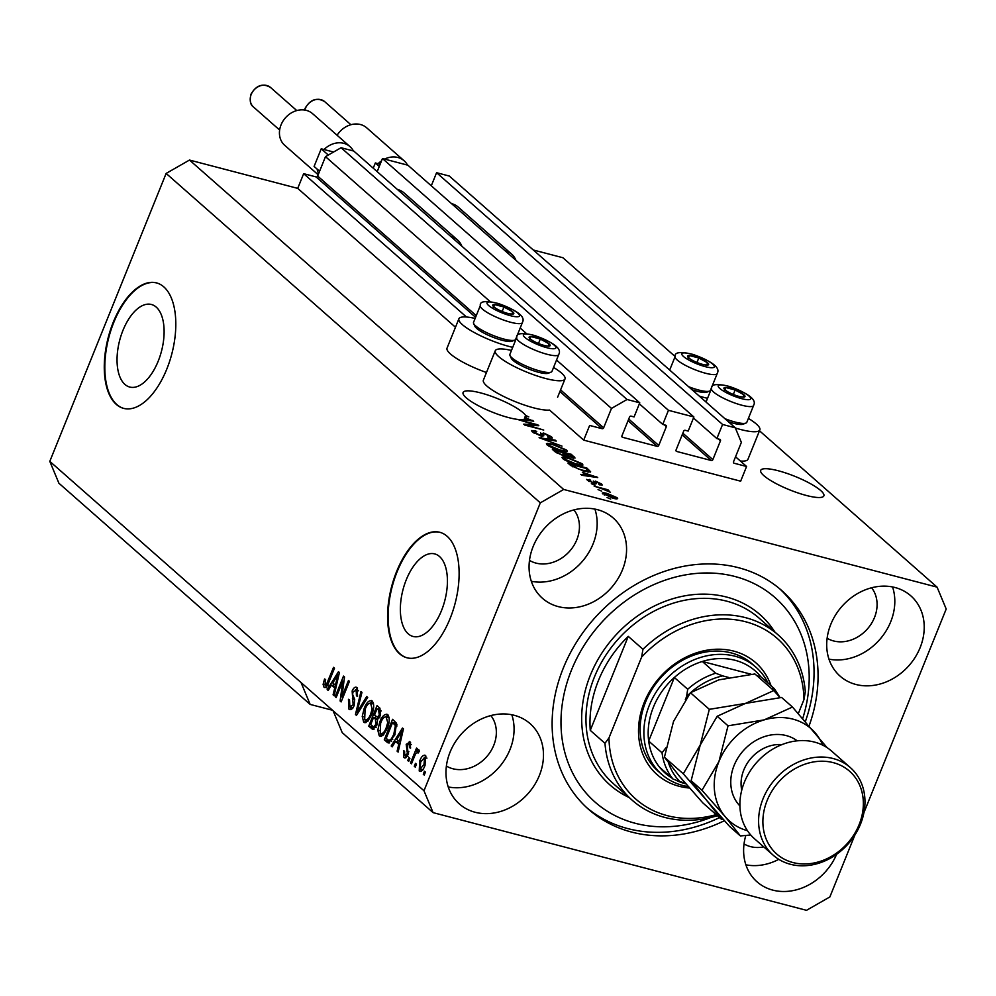 <?xml version="1.0" encoding="UTF-8"?>
<svg xmlns="http://www.w3.org/2000/svg" width="996" height="996" viewBox="0 0 996 996"><rect width="100%" height="100%" fill="white"/><g stroke="black" fill="none" stroke-linecap="round" stroke-linejoin="round"><path stroke-width="1.49" d="M589.644 425.441L583.706 440.132L740.651 481.18L746.589 466.489L734.139 463.24A1.295 1.083 131.4 0 1 733.529 461.771L741.36 442.386L735.285 427.807L722.573 424.47L716.871 438.576L719.847 439.361A1.295 1.083 131.4 0 1 720.457 440.817L712.862 459.617A1.295 1.083 131.4 0 1 711.306 460.513L676.67 451.449A1.295 1.083 131.4 0 1 676.06 449.993L683.654 431.193A1.295 1.083 131.4 0 1 685.211 430.297L688.186 431.081L693.888 416.975L668.453 410.315L662.751 424.421L665.726 425.205A1.295 1.083 131.4 0 1 666.336 426.662L658.742 445.461A1.295 1.083 131.4 0 1 657.186 446.357L622.55 437.294A1.295 1.083 131.4 0 1 621.94 435.837L629.534 417.038A1.295 1.083 131.4 0 1 631.103 416.141L634.079 416.926L639.768 402.82L627.057 399.496L611.482 408.41L603.651 427.807A1.295 1.083 131.4 0 1 602.094 428.691L589.644 425.441M639.768 402.82L353.779 151.056L341.068 147.732L325.493 156.646L317.662 176.043A1.295 1.083 131.4 0 1 316.106 176.927L303.656 173.678L466.477 317.014M303.656 173.678L297.717 188.369L455.471 327.236M511.471 350.43A37.624 8.005 22 0 0 495.249 350.766L483.384 380.136A37.624 8.005 22 0 0 498.523 393.781A37.624 8.005 22 0 0 533.769 407.874A37.624 8.005 22 0 0 549.568 410.066L583.706 440.132M325.493 156.646L490.169 301.614M520.198 328.058L526.523 333.61M556.552 360.054L611.482 408.41M341.068 147.732L627.057 399.496M639.357 403.828L662.751 424.421M377.173 171.648L382.464 158.551L668.453 410.315M382.464 158.551L407.899 165.212L693.888 416.975M693.477 417.984L716.871 438.576M735.285 427.807L449.296 176.043L436.584 172.706L722.573 424.47M436.584 172.706L431.293 185.804M735.546 456.778L746.589 466.489M122.994 330.286A42.679 21.601 -75.3 0 0 129.779 387.058A42.679 21.601 -75.3 0 0 158.165 361.249A42.679 21.601 -75.3 0 0 151.38 304.477A42.679 21.601 -75.3 0 0 122.994 330.286M406.306 579.697A42.679 21.601 -75.3 0 0 413.091 636.469A42.679 21.601 -75.3 0 0 441.477 610.66A42.679 21.601 -75.3 0 0 434.692 553.9A42.679 21.601 -75.3 0 0 406.306 579.697M396.62 571.517A64.865 32.831 -75.3 0 0 406.941 657.783A64.865 32.831 -75.3 0 0 450.08 618.566A64.865 32.831 -75.3 0 0 439.771 532.287A64.865 32.831 -75.3 0 0 396.62 571.517M440.033 532.362A64.865 32.831 -75.3 0 0 397.167 571.654A64.865 32.831 -75.3 0 0 407.215 657.858M113.307 322.106A64.865 32.831 -75.3 0 0 123.629 408.372A64.865 32.831 -75.3 0 0 166.768 369.155A64.865 32.831 -75.3 0 0 156.447 282.876A64.865 32.831 -75.3 0 0 113.307 322.106M156.721 282.951A64.865 32.831 -75.3 0 0 113.855 322.243A64.865 32.831 -75.3 0 0 123.89 408.447M820.704 490.542A34.051 7.246 22 0 0 786.417 473.212A34.051 7.246 22 0 0 760.72 470.361A34.051 7.246 22 0 0 763.882 475.677A34.051 7.246 22 0 0 798.17 493.008A34.051 7.246 22 0 0 823.866 495.871A34.051 7.246 22 0 0 820.704 490.542M523.062 412.693A34.051 7.246 22 0 0 488.775 395.35A34.051 7.246 22 0 0 463.078 392.499A34.051 7.246 22 0 0 466.24 397.827A34.051 7.246 22 0 0 494.277 412.904A34.051 7.246 22 0 0 522.726 419.615L533.694 421.208L526.174 418.108A34.051 7.246 22 0 0 526.212 418.009A34.051 7.246 22 0 0 526.013 416.166L524.83 419.104A34.051 7.246 22 0 0 524.419 418.395L525.614 415.457A34.051 7.246 22 0 0 523.062 412.693M450.08 752.117A53.51 44.72 131.4 0 0 459.368 803.959A53.51 44.72 131.4 0 0 539.371 775.473A53.51 44.72 131.4 0 0 530.084 723.631A53.51 44.72 131.4 0 0 450.08 752.117M448.237 786.952A53.51 44.72 131.4 0 0 509.977 749.59A53.51 44.72 131.4 0 0 511.807 714.742M745.805 835.495A53.51 44.72 131.4 0 0 757.01 881.809A53.51 44.72 131.4 0 0 836.615 854.307M745.892 864.814A53.51 44.72 131.4 0 0 778.785 859.349M830.813 624.305A53.51 44.72 131.4 0 0 840.101 676.147A53.51 44.72 131.4 0 0 920.117 647.674A53.51 44.72 131.4 0 0 910.817 595.832A53.51 44.72 131.4 0 0 830.813 624.305M828.983 659.153A53.51 44.72 131.4 0 0 890.71 621.79A53.51 44.72 131.4 0 0 892.553 586.943M533.171 546.455A53.51 44.72 131.4 0 0 542.459 598.297A53.51 44.72 131.4 0 0 622.463 569.812A53.51 44.72 131.4 0 0 613.175 517.97A53.51 44.72 131.4 0 0 533.171 546.455M531.329 581.303A53.51 44.72 131.4 0 0 593.068 543.928A53.51 44.72 131.4 0 0 594.898 509.081M669.947 369.392A37.624 8.005 22 0 0 668.602 369.093M699.267 396.084A37.624 8.005 22 0 0 704.11 397.466A37.624 8.005 22 0 0 707.546 398.3M748.394 418.407A37.624 8.005 -158 0 1 759.836 429.911L747.959 459.281A37.624 8.005 -158 0 1 740.389 461.036M759.836 429.911A37.624 8.005 -158 0 1 740.451 429.463A37.624 8.005 -158 0 1 735.372 428.019M486.471 372.504A37.624 8.005 -158 0 1 447.03 348.139L458.907 318.757A37.624 8.005 -158 0 1 475.129 318.434M512.728 347.343A37.624 8.005 -158 0 1 509.28 346.496A37.624 8.005 -158 0 1 474.046 332.403A37.624 8.005 -158 0 1 458.907 318.757M495.249 350.766A37.624 8.005 22 0 0 510.4 364.399A37.624 8.005 22 0 0 545.634 378.505A37.624 8.005 22 0 0 565.006 378.941A37.624 8.005 22 0 0 553.564 367.437M809.138 725.773A145.939 121.973 131.4 0 0 781.524 590.354A145.939 121.973 131.4 0 0 563.325 668.042A145.939 121.973 131.4 0 0 588.673 809.424A145.939 121.973 131.4 0 0 724.403 820.692M529.486 560.399A34.051 28.461 131.4 0 0 576.833 539.683A34.051 28.461 131.4 0 0 573.945 509.902M827.128 638.262A34.051 28.461 131.4 0 0 874.476 617.545A34.051 28.461 131.4 0 0 871.587 587.752M744.037 843.923A34.051 28.461 131.4 0 0 763.708 846.861M446.395 766.061A34.051 28.461 131.4 0 0 493.742 745.344A34.051 28.461 131.4 0 0 490.854 715.564M297.717 188.369L189.489 160.057L166.133 173.429L49.8 461.36L58.913 483.234L310.154 704.409L332.54 710.26M49.8 461.36L301.041 682.534L310.154 704.409M301.041 682.534L333.112 710.771L342.226 732.645L433.098 812.636L806.511 910.319L829.867 896.935L854.879 835.046M525.614 415.457L528.789 416.888L526.013 416.166M534.889 424.657L518.829 419.851L537.778 424.806L538.811 425.715L527.656 425.242L543.729 430.048L524.792 425.093L523.747 424.172L534.889 424.657L534.528 425.529M540.965 433.895L543.642 433.036L551.547 436.783L552.344 438.003L548.759 437.829L547.551 436.908L549.369 436.223L544.575 433.87L542.957 433.646L543.828 435.8L540.753 435.887L532.287 431.841L531.441 430.546L535.549 430.77L536.769 431.679L534.578 432.501L539.72 435.015L541.475 435.065L540.641 432.911M533.52 432.787L534.005 431.579L534.279 433.26M549.518 438.003L549.369 436.223M542.957 433.646L542.521 436.248M561.993 446.121L539.097 437.692L555.245 440.182L556.241 441.066L541.762 438.663L561.993 446.121M547.202 444.975L547.414 443.32L552.954 444.191L566.637 450.068L567.396 451.337L560.599 450.777L552.842 448.15L547.202 444.975M546.418 443.718L547.414 443.32L546.866 444.664M562.752 458.658L562.964 457.015L568.517 457.874L582.187 463.75L582.946 465.02L576.149 464.46L568.392 461.845L562.752 458.658M561.968 457.413L562.964 457.015L562.416 458.347M582.324 472.241L597.712 477.57L581.764 475.254L580.755 474.357L585.598 475.117L582.324 472.241M610.71 499.058L607.037 497.502L610.71 499.058M759.475 430.782L937.087 587.142L563.674 489.459L540.318 502.843L423.985 790.762L433.098 812.636M533.296 249.984L562.902 257.727L675.139 356.543M189.489 160.057L563.674 489.459M602.841 493.954C601.733 492.522 603.24 492.385 607.361 493.53L617.109 497.689C618.23 499.108 616.773 499.27 612.727 498.162L602.281 493.057M616.624 498.896L617.109 497.689L617.669 498.585M601.721 491.153L598.048 489.584L601.721 491.153M602.269 488.887L594.151 486.16L607.934 489.771L608.905 490.617L606.701 490.044L610.473 492.31L602.269 488.887M595.035 485.264L591.363 483.707L595.035 485.264M587.366 480.333L589.47 479.45L590.69 480.371L589.395 480.906L592.794 482.574L595.508 481.105L601.584 484.031L599.866 484.952L598.646 484.031L599.654 483.546L596.753 482.027L594.102 483.521L586.719 479.375M588.624 481.255L588.997 480.309L589.134 481.554M593.865 482.662L593.305 481.031M601.123 485.177L601.584 484.031L602.231 485.015M598.646 484.031L599.654 483.546M595.77 483.844L596.218 482.749L596.567 483.707M590.429 472.067L583.805 471.12L570.671 465.493L567.919 463.065L586.856 468.02L590.665 471.855M566.886 456.218L563.636 455.857L555.245 451.91L552.369 449.37L571.306 454.325L575.041 458.023L566.985 456.106M863.906 812.699L946.2 609.017L937.087 587.142M342.773 681.14L336.162 697.511L335.191 696.665L343.495 676.097L344.529 677.006L341.852 696.876L348.476 680.48L349.447 681.339L341.142 701.906L340.109 700.985L342.773 681.14L343.931 681.451M349.833 706.662L353.144 704.795L352.148 690.987C353.742 687.489 355.41 686.406 357.141 687.738L357.527 696.416L356.444 695.818L356.195 690.166L353.094 691.884L352.559 694.237L354.688 699.416L354.14 705.591C352.41 709.314 350.617 710.447 348.787 708.99L348.463 699.292L349.534 699.877L349.833 706.662L353.281 707.783M349.857 709.6L348.787 708.99L350.928 709.55M356.17 687.19L357.141 687.738M358.51 690.776L355.472 689.755L358.485 690.589M367.711 697.412L356.456 715.389L355.46 714.505L360.963 691.473L361.971 692.357L356.879 712.489L366.702 696.528L367.711 697.412M365.731 722.648L363.689 722.112L362.233 716.46L364.138 708.579C366.503 702.354 369.192 699.839 372.23 701.022C374.334 704.321 374.135 708.928 371.657 714.854L367.711 721.39L363.689 722.112L364.661 722.648M371.247 700.487L372.23 701.022M381.281 736.343L379.239 735.807L377.795 730.155L379.688 722.262C382.053 716.049 384.742 713.534 387.78 714.705C389.884 718.004 389.685 722.623 387.207 728.537L383.261 735.085L379.239 735.807L380.211 736.343M386.797 714.169L387.78 714.705M395.512 741.435L392.212 746.863L391.191 745.967L402.496 728.026L403.442 728.86L398.126 752.067L397.118 751.171L398.774 744.311L395.512 741.435L400.031 743.738M425.429 772.124L424.246 775.062L423.275 774.203L424.458 771.265L425.429 772.124M166.133 173.429L540.318 502.843M333.112 710.771L423.985 790.762M425.018 765.389C423.35 769.958 421.408 771.825 419.216 770.991L419.727 760.944C421.395 756.474 423.312 754.657 425.479 755.503L425.018 765.389M419.901 771.377L420.673 771.377M424.794 755.117L425.479 755.503M416.44 764.206L415.257 767.144L414.286 766.285L415.469 763.347L416.44 764.206M414.622 756.076L411.485 763.832L410.514 762.973L416.552 748.021L417.536 748.868L416.565 751.258L418.781 749.615L419.378 751.221L418.146 753.038L417.399 752.08L418.594 752.391L416.029 753.175L414.622 756.076M409.879 758.429L408.696 761.367L407.725 760.508L408.908 757.57L409.879 758.429M404.787 755.391L406.978 754.184L407.314 752.627L406.194 744.311L410.078 741.945L410.564 748.17L409.481 747.585L409.244 744.112L407.289 744.871L408.099 754.669L404.675 757.931L403.853 757.47L403.48 750.623L404.563 751.208L404.787 755.391L407.987 756.387M409.269 741.485L410.078 741.945M411.199 744.622L408.646 743.763L411.36 744.473M394.79 735.036L388.253 742.991L384.269 739.866L392.586 719.299L396.557 723.32L394.79 735.036M376.874 725.163L372.815 729.421L368.719 726.184L377.036 705.616L379.937 708.168L380.41 715.601L377.621 718.988L376.874 725.163M331.481 685.074L328.182 690.489L327.174 689.606L338.466 671.665L339.412 672.499L334.096 695.694L333.087 694.81L334.756 687.95L331.481 685.074L336.001 687.377M324.995 684.787L326.588 684.09L333.536 667.32L334.507 668.179L328.867 682.135C327.485 686.194 325.854 687.863 323.974 687.153L323.102 684.414L324.547 678.973L325.63 679.558L324.995 684.787L327.995 685.659M324.621 687.514L325.306 687.501M424.458 774.515L423.275 774.203M421.395 771.053L420.885 769.186M420.935 761.255L419.727 760.944M424.607 757.52L425.989 756.151M426.512 758.118L424.234 757.421L426.948 758.13M425.18 764.99L423.985 764.679L424.582 757.62L420.71 761.791L420.1 768.875L423.151 769.771M420.1 768.875L423.985 764.679M415.469 766.596L414.286 766.285M411.709 763.285L410.514 762.973M418.93 751.88L416.565 751.258M408.908 760.82L407.725 760.508M405.509 757.906L403.853 757.47M406.069 757.62L405.472 755.727M408.173 754.495L406.978 754.184M408.646 752.976L407.314 752.627M407.401 744.622L406.194 744.311M409.406 743.962L410.589 742.53M410.651 747.884L409.481 747.585M392.536 746.315L391.191 745.967M396.968 741.808L397.914 740.302M398.263 751.47L397.118 751.171M399.832 744.585L398.774 744.311M400.093 734.102L396.794 739.306L399.421 741.622L402.11 730.591L400.093 734.102M402.994 730.827L402.11 730.591M400.454 741.896L399.421 741.622M389.436 742.929L387.033 742.294M389.573 742.867L386.983 740.576L384.269 739.866M386.983 740.576L387.456 739.406M394.092 722.959L394.79 721.241M394.229 724.005L396.918 724.715L392.586 722.561L386.211 738.322L387.88 739.791L389.013 740.451L391.428 738.845L393.831 734.152L395.387 725.586L392.586 722.561M396.981 725.997L395.387 725.586M395.014 734.463L393.831 734.152M392.798 739.206L391.428 738.845M379.127 730.504L377.795 730.155M380.883 722.573L379.688 722.262M385.9 716.684L388.079 715.016M381.655 736.206L380.584 733.654M389.162 717.73L386.809 717.12C384.468 716.261 382.414 718.278 380.646 723.158L380.211 733.392L383.809 734.525M389.125 717.556L386.087 716.722L387.73 722.61L388.913 722.922M387.444 727.927L386.261 727.615L387.73 722.61M380.211 733.392C382.489 734.239 384.506 732.309 386.261 727.615M374.06 729.209L371.433 726.893L368.719 726.184M371.433 726.893L371.894 725.723M375.094 717.817L375.791 716.099M378.542 709.264L379.239 707.558M377.745 719.411L373.575 717.419L370.661 724.627L373.637 726.906L375.89 724.329L375.368 719L373.575 717.419M381.244 710.907L377.036 708.878L374.546 715.016L377.297 717.17L379.302 715.078L378.617 710.273L377.036 708.878M380.484 715.389L379.302 715.078M379.264 717.693L376.264 716.522M377.073 724.64L375.89 724.329M375.716 727.441L372.591 726.333M363.577 716.809L362.233 716.46M365.333 708.891L364.138 708.579M370.35 702.989L372.529 701.321M366.105 722.523L365.034 719.971M373.612 704.048L371.259 703.437C368.918 702.578 366.864 704.583 365.096 709.463L364.661 719.71L368.246 720.843M373.575 703.873L370.537 703.027L372.18 708.928L373.363 709.239M371.894 714.244L370.711 713.933L372.18 708.928M364.661 719.71C366.939 720.544 368.956 718.626 370.711 713.933M356.792 714.854L355.46 714.505M358.074 712.812L356.879 712.489M351.215 709.426L350.069 706.849M354.327 705.106L353.144 704.795M353.356 691.299L352.148 690.987M355.784 689.83L357.502 688.112M357.626 696.129L356.444 695.818M336.387 696.976L335.191 696.665M343.047 697.188L341.852 696.876M341.379 701.321L340.109 700.985M328.518 689.954L327.174 689.606M332.938 685.447L333.897 683.928M334.233 695.108L333.087 694.81M335.814 688.224L334.756 687.95M336.075 677.741L332.776 682.945L335.403 685.26L338.08 674.23L336.075 677.741M338.964 674.454L338.08 674.23M336.424 685.534L335.403 685.26M326.688 687.863L325.817 685.124L323.102 684.414M327.858 684.426L326.588 684.09M704.956 401.102A37.624 8.005 -158 0 1 706.301 401.388M615.117 497.153L608.344 494.377L604.833 494.489L611.619 497.265L615.117 497.153L615.03 498.697M604.572 495.124L604.51 493.966L604.149 494.875M589.171 480.197L589.47 479.45M594.488 483.608L595.508 481.105M595.197 483.77L595.919 482.002M596.504 477.395L596.766 476.735M585.337 475.777L585.598 475.117M591.25 475.316L584.864 473.1L587.491 475.416L595.272 476.648L591.25 475.316M584.453 474.121L584.864 473.1M587.229 476.051L587.491 475.416M586.445 469.029L586.856 468.02M585.611 468.294L571.106 464.497L577.867 468.743L582.859 470.274L588.2 470.797L585.611 468.294M570.696 465.505L571.106 464.497M587.727 471.992L588.126 470.996M587.752 472.004L588.2 470.797M572.439 466.788L572.775 465.966M581.515 465.431L582.187 463.75M579.983 463.177L569.451 458.72C565.317 457.6 563.811 457.774 564.956 459.231L575.24 463.626L579.112 464.385L579.983 463.177L580.033 465.294M578.825 465.082L579.112 464.385M564.645 460.003L564.396 458.322L563.91 459.542M570.895 455.334L571.306 454.325M570.061 454.599L564.408 453.118L570.733 456.952L572.6 457.089L570.061 454.599M562.441 455.508L564.794 455.135L564.408 453.118M563.985 454.114L562.192 452.545L555.556 450.802L558.656 453.392L562.653 454.998M555.145 451.81L555.556 450.802M557.162 453.292L557.474 452.508M565.965 451.736L566.637 450.068M564.433 449.495L553.9 445.038C549.767 443.917 548.261 444.091 549.406 445.548L559.69 449.931L563.562 450.69L564.433 449.495L564.483 451.611M563.275 451.4L563.562 450.69M549.095 446.308L548.846 444.639L548.36 445.847M554.971 440.855L555.245 440.182M535.3 431.393L535.549 430.77M541.214 435.688L541.973 435.85M550.95 438.252L551.547 436.783M537.429 425.653L537.778 424.806M532.474 421.034L532.748 420.374M527.22 418.955L525.9 418.507A34.051 7.246 22 0 1 524.668 419.241L531.242 420.275L527.22 418.955M524.419 419.864L524.668 419.241M524.419 418.395L525.054 418.557M513.824 313.553A11.354 2.415 22 0 0 512.753 311.823A11.354 2.415 22 0 0 503.964 307.017A11.354 2.415 22 0 0 494.489 304.539A11.354 2.415 22 0 0 493.804 306.868A11.354 2.415 22 0 0 495.771 308.299A11.354 2.415 22 0 0 502.594 311.673A11.354 2.415 22 0 0 509.404 313.815A11.354 2.415 22 0 0 512.069 314.151A11.354 2.415 22 0 0 513.824 313.553M508.931 313.703L512.069 314.151L512.753 311.823L503.964 307.017L494.489 304.539L493.804 306.868L495.896 308.362M473.586 322.256A22.696 4.831 22 0 0 473.536 322.355A22.696 4.831 22 0 0 473.511 322.443A22.696 4.831 22 0 0 473.648 323.526A22.696 4.831 22 0 0 492.783 335.328A22.696 4.831 22 0 0 514.733 340.134A22.696 4.831 22 0 0 515.642 339.362A22.696 4.831 22 0 0 515.667 339.263M514.733 340.134L511.969 341.23A20.493 4.357 -158 0 1 492.149 336.897A20.493 4.357 -158 0 1 474.88 326.24L473.648 323.526M502.158 311.499L503.964 307.017M492.908 308.461L494.489 304.539M511.82 314.126L512.753 311.823M708.642 364.511A11.354 2.415 22 0 0 707.571 362.793A11.354 2.415 22 0 0 698.781 357.987A11.354 2.415 22 0 0 689.319 355.51A11.354 2.415 22 0 0 688.634 357.838A11.354 2.415 22 0 0 690.602 359.27A11.354 2.415 22 0 0 697.412 362.644A11.354 2.415 22 0 0 704.222 364.773A11.354 2.415 22 0 0 706.886 365.121A11.354 2.415 22 0 0 708.642 364.511M703.761 364.673L706.886 365.121L707.571 362.793L698.781 357.987L689.319 355.51L688.634 357.838L690.714 359.332M688.585 386.685A22.696 4.831 22 0 0 709.563 391.092A22.696 4.831 22 0 0 710.459 390.32A22.696 4.831 22 0 0 710.497 390.22M709.563 391.092L706.799 392.187A20.493 4.357 -158 0 1 692.058 389.747M696.976 362.457L698.781 357.987M687.726 359.432L689.319 355.51M706.637 365.084L707.571 362.793M744.996 396.52A11.354 2.415 22 0 0 743.925 394.79A11.354 2.415 22 0 0 735.135 389.984A11.354 2.415 22 0 0 725.661 387.506A11.354 2.415 22 0 0 724.976 389.834A11.354 2.415 22 0 0 726.943 391.266A11.354 2.415 22 0 0 733.766 394.64A11.354 2.415 22 0 0 740.576 396.769A11.354 2.415 22 0 0 743.24 397.118A11.354 2.415 22 0 0 744.996 396.52M740.103 396.669L743.24 397.118L743.925 394.79L735.135 389.984L725.661 387.506L724.976 389.834L727.068 391.328M724.926 418.681A22.696 4.831 22 0 0 745.904 423.088A22.696 4.831 22 0 0 746.813 422.316A22.696 4.831 22 0 0 746.838 422.229M745.904 423.088L743.141 424.184A20.493 4.357 -158 0 1 728.412 421.744M733.33 394.466L735.135 389.984M724.08 391.428L725.661 387.506M742.991 397.093L743.925 394.79M550.166 345.55A11.354 2.415 22 0 0 549.095 343.832A11.354 2.415 22 0 0 540.318 339.026A11.354 2.415 22 0 0 530.843 336.548A11.354 2.415 22 0 0 530.158 338.877A11.354 2.415 22 0 0 532.125 340.308A11.354 2.415 22 0 0 538.948 343.682A11.354 2.415 22 0 0 545.746 345.811A11.354 2.415 22 0 0 548.41 346.16A11.354 2.415 22 0 0 550.166 345.55M545.285 345.712L548.41 346.16L549.095 343.832L540.318 339.026L530.843 336.548L530.158 338.877L532.238 340.371M509.927 354.265A22.696 4.831 22 0 0 509.89 354.352A22.696 4.831 22 0 0 509.852 354.452A22.696 4.831 22 0 0 510.002 355.535A22.696 4.831 22 0 0 529.125 367.337A22.696 4.831 22 0 0 551.087 372.13A22.696 4.831 22 0 0 551.983 371.359A22.696 4.831 22 0 0 552.021 371.259M551.087 372.13L548.323 373.226A20.493 4.357 -158 0 1 528.503 368.894A20.493 4.357 -158 0 1 511.234 358.236L510.002 355.535M538.5 343.495L540.318 339.026M529.262 340.47L530.843 336.548M548.174 346.122L549.095 343.832M689.543 788.023A74.588 62.337 -48.6 0 1 644.238 702.429A74.588 62.337 -48.6 0 1 709.75 649.778A74.588 62.337 -48.6 0 1 771.053 685.758M756.026 667.283L752.279 663.983A71.351 59.636 131.4 0 0 645.607 701.968A71.351 59.636 131.4 0 0 657.995 771.091L661.742 774.378A71.351 59.636 -48.6 0 1 649.355 705.255A71.351 59.636 -48.6 0 1 756.026 667.283A71.351 59.636 -48.6 0 1 768.09 683.144M802.739 718.49A136.203 113.843 131.4 0 0 729.819 575.29A136.203 113.843 131.4 0 0 571.443 670.159A136.203 113.843 131.4 0 0 588.823 796.065A136.203 113.843 131.4 0 0 710.758 817.517M779.495 588.611A145.939 121.973 -48.6 0 1 805.391 721.49M778 634.776A110.257 92.155 -48.6 0 0 642.955 649.292L628.252 636.357A110.257 92.155 131.4 0 0 598.447 680.529A110.257 92.155 131.4 0 0 590.267 730.367L604.97 743.315A110.257 92.155 -48.6 0 0 632.286 800.298L613.573 783.827A110.257 92.155 131.4 0 1 594.425 677.006A110.257 92.155 131.4 0 1 759.288 618.304L778 634.776A110.257 92.155 -48.6 0 1 805.316 691.759L803.971 699.553A107.02 89.441 131.4 0 0 745.643 621.765A107.02 89.441 131.4 0 0 641.623 657.086L608.979 737.874A107.02 89.441 131.4 0 0 716.186 814.641M717.406 815.712A110.257 92.155 -48.6 0 1 632.286 800.298M803.971 699.553L798.331 713.534M642.955 649.292L641.623 657.086M608.979 737.874L604.97 743.315M719.535 817.592A145.939 121.973 -48.6 0 1 586.681 807.632M628.252 636.357L590.267 730.367M756.948 675.761L760.857 676.782A68.102 56.921 131.4 0 0 702.317 661.468A68.102 56.921 131.4 0 0 674.354 677.492A68.102 56.921 131.4 0 0 653.401 707.148A68.102 56.921 131.4 0 0 648.67 741.049A68.102 56.921 131.4 0 0 659.589 767.231A68.102 56.921 131.4 0 0 672.449 778.374M677.268 780.876A68.102 56.921 131.4 0 0 685.92 783.864M690.203 693.054A64.865 54.207 131.4 0 0 686.568 696.59L687.713 689.257L674.354 677.492L648.67 741.049L662.041 752.814L665.863 747.822A64.865 54.207 131.4 0 0 665.888 748.37M688.311 786.616A71.351 59.636 -48.6 0 1 661.742 774.378M751.183 674.255L702.317 661.468L715.676 673.234L722.698 675.898A64.865 54.207 131.4 0 0 690.813 692.506M728.599 677.442L722.698 675.898M771.589 688.647L774.315 688.647L760.857 676.782M686.568 696.59L685.323 699.665M668.428 762.575A64.865 54.207 131.4 0 0 679.969 781.661L685.198 783.03M679.969 781.661L672.947 778.997A68.102 56.921 -48.6 0 1 662.041 752.814M659.589 767.231L672.947 778.997M850.36 767.605L831.648 751.133A58.378 48.792 131.4 0 0 744.373 782.209A58.378 48.792 131.4 0 0 754.507 838.769L773.22 855.228A58.378 48.792 -48.6 0 1 763.073 798.68A58.378 48.792 -48.6 0 1 850.36 767.605A58.378 48.792 -48.6 0 1 860.494 824.165A58.378 48.792 -48.6 0 1 773.22 855.228M859.125 824.626A55.129 46.077 131.4 0 0 833.303 762.65A55.129 46.077 131.4 0 0 767.119 800.56A55.129 46.077 131.4 0 0 792.941 862.536A55.129 46.077 131.4 0 0 859.125 824.626M780.092 697.598L773.768 690.564L754.893 673.956L718.751 679.882L690.452 692.73L709.326 709.339L700.238 745.033L683.281 773.805L664.419 757.184L673.508 721.502L690.452 692.73M773.768 690.564L745.469 703.413L709.326 709.339M683.281 773.805L706.413 800.099L721.677 819.471L702.803 802.863L679.683 776.569L664.419 757.184M721.677 819.471L723.196 819.359M822.733 745.157A61.615 51.493 131.4 0 0 815.6 733.33A61.615 51.493 131.4 0 0 764.181 719.884L728.039 725.81L718.95 761.504L701.993 790.276L725.125 816.571L740.389 835.943L729.533 826.394L706.413 800.099L691.137 780.715L700.238 745.033L717.182 716.261L745.469 703.413L781.623 697.474L792.467 707.036L764.181 719.884A61.615 51.493 131.4 0 0 718.95 761.504A61.615 51.493 131.4 0 0 725.125 816.571A61.615 51.493 131.4 0 0 747.448 830.676M827.128 747.685L792.467 707.036M740.389 835.943L750.735 834.984M701.993 790.276L691.137 780.715M728.039 725.81L717.182 716.261M319.591 171.262L314.101 166.419L321.222 148.802L324.011 149.525A21.078 17.617 -48.6 0 1 349.982 146.599L312.57 113.656A21.078 17.617 131.4 0 0 281.046 124.886A21.078 17.617 131.4 0 0 284.707 145.304L318.172 174.761M349.982 146.599A21.078 17.617 -48.6 0 1 353.381 150.944M450.864 236.513A22.049 18.426 -48.6 0 1 457.538 239.986A22.049 18.426 -48.6 0 1 461.833 246.174M397.404 189.464A22.049 18.426 -48.6 0 1 404.09 192.925L457.538 239.986M321.222 148.802L328.307 155.04M324.011 149.525L333.56 152.027M318.62 173.665A21.078 17.617 -48.6 0 1 317.126 169.096M384.556 159.099A21.078 17.617 -48.6 0 1 404.102 160.754L366.69 127.812A21.078 17.617 131.4 0 0 337.096 135.257M373.226 168.175L375.343 162.958L378.131 163.68A21.078 17.617 -48.6 0 1 381.53 160.866M404.102 160.754A21.078 17.617 -48.6 0 1 407.501 165.099M504.984 250.668A22.049 18.426 -48.6 0 1 511.658 254.142A22.049 18.426 -48.6 0 1 515.953 260.329M451.524 203.62A22.049 18.426 -48.6 0 1 458.21 207.081L511.658 254.142M375.343 162.958L379.289 166.432M378.131 163.68L380.173 164.216M316.106 176.927L475.578 317.313M559.914 391.565L602.094 428.691M317.662 176.043L476.25 315.645M560.586 389.897L603.651 427.807M621.915 436.734L622.55 437.294M628.053 420.71L657.186 446.357M628.725 419.042L658.742 445.461M664.245 424.806L666.336 426.662M676.035 450.902L676.67 451.449M682.173 434.866L711.306 460.513M682.845 433.198L712.862 459.617M718.353 438.962L720.457 440.817M733.504 462.679L734.139 463.24M408.846 751.557L406.729 750.996M401.911 735.546L400.927 735.285M373.874 729.309L371.608 728.711M381.244 710.957L378.617 710.273M377.795 719.635L375.368 719M359.867 709.949L358.597 709.613M354.7 699.453L352.385 698.856M337.881 679.172L336.897 678.923M329.029 681.762L327.833 681.451M588.773 472.129L589.495 470.336M573.659 458.222L574.206 456.878M565.467 456.243L566.126 454.637M519.539 315.832A17.517 3.723 22 0 0 504.337 305.76A17.517 3.723 22 0 0 487.019 302.859A17.517 3.723 22 0 0 502.221 312.943A17.517 3.723 22 0 0 519.539 315.832M522.464 322.455A22.696 4.831 -158 0 1 522.427 322.555A22.696 4.831 -158 0 1 499.793 318.62A22.696 4.831 -158 0 1 480.296 305.648A22.696 4.831 -158 0 1 480.333 305.548A22.696 4.831 -158 0 1 480.396 305.411M714.369 366.802A17.517 3.723 22 0 0 699.155 356.717A17.517 3.723 22 0 0 681.837 353.829A17.517 3.723 22 0 0 697.051 363.901A17.517 3.723 22 0 0 714.369 366.802M717.282 373.425A22.696 4.831 -158 0 1 717.245 373.512A22.696 4.831 -158 0 1 694.61 369.578A22.696 4.831 -158 0 1 675.126 356.605A22.696 4.831 -158 0 1 675.151 356.506A22.696 4.831 -158 0 1 675.226 356.369M750.71 398.798A17.517 3.723 22 0 0 735.509 388.714A17.517 3.723 22 0 0 718.191 385.825A17.517 3.723 22 0 0 733.392 395.898A17.517 3.723 22 0 0 750.71 398.798M753.636 405.422A22.696 4.831 -158 0 1 753.599 405.521A22.696 4.831 -158 0 1 730.964 401.575A22.696 4.831 -158 0 1 711.468 388.602A22.696 4.831 -158 0 1 711.505 388.502A22.696 4.831 -158 0 1 711.567 388.365M555.893 347.841A17.517 3.723 22 0 0 540.679 337.756A17.517 3.723 22 0 0 523.361 334.868A17.517 3.723 22 0 0 538.575 344.94A17.517 3.723 22 0 0 555.893 347.841M558.806 354.464A22.696 4.831 -158 0 1 558.781 354.551A22.696 4.831 -158 0 1 536.134 350.617A22.696 4.831 -158 0 1 516.65 337.644A22.696 4.831 -158 0 1 516.675 337.544A22.696 4.831 -158 0 1 516.75 337.407M629.136 797.522A113.507 94.869 -48.6 0 1 590.391 675.114A113.507 94.869 -48.6 0 1 679.596 596.915A113.507 94.869 -48.6 0 1 774.851 632.012M687.713 689.257A68.102 56.921 -48.6 0 1 715.676 673.234M739.904 805.913A43.451 36.317 -48.6 0 1 734.102 765.463A43.451 36.317 -48.6 0 1 797.211 740.825M781.835 744.635A35.669 29.818 131.4 0 0 743.8 769.983A35.669 29.818 131.4 0 0 741.746 790.177M253.457 106.983C250.27 104.829 249.461 100.534 251.017 94.11C256.308 85.158 262.832 82.954 270.588 87.511A12.973 10.844 131.4 0 0 251.204 94.421A12.973 10.844 131.4 0 0 253.457 106.983L279.639 130.04M304.564 110.021L305.137 108.265C310.416 99.314 316.952 97.11 324.708 101.667A12.973 10.844 131.4 0 0 305.311 108.576A12.973 10.844 131.4 0 0 304.813 110.058M557.611 397.242L565.006 378.941M389.013 740.451L391.714 741.149M377.235 717.157L379.937 717.867M373.438 726.868L376.139 727.578M600.015 484.068L599.704 484.828M572.6 457.089L572.252 457.948M564.794 455.135L564.421 456.044M541.475 435.065L541.102 435.974M542.82 433.746L541.637 436.684M515.642 339.362L522.614 322.007C524.718 317.786 520.958 311.798 498.411 303.519C485.575 300.481 479.549 301.166 480.333 305.548L473.536 322.355M710.459 390.32L717.444 372.965C719.535 368.744 715.788 362.756 693.228 354.476C680.393 351.451 674.367 352.123 675.151 356.506L669.686 370.051M746.813 422.316L753.798 404.961C755.889 400.753 752.129 394.765 729.582 386.485C716.747 383.448 710.721 384.12 711.505 388.502L706.027 402.048M551.983 371.359L558.968 354.003C561.059 349.783 557.312 343.794 534.752 335.515C521.916 332.49 515.891 333.162 516.675 337.544L509.89 354.352M774.315 688.647L780.042 697.549M270.588 87.511L296.783 110.568M324.708 101.667L350.903 124.724"/></g></svg>
